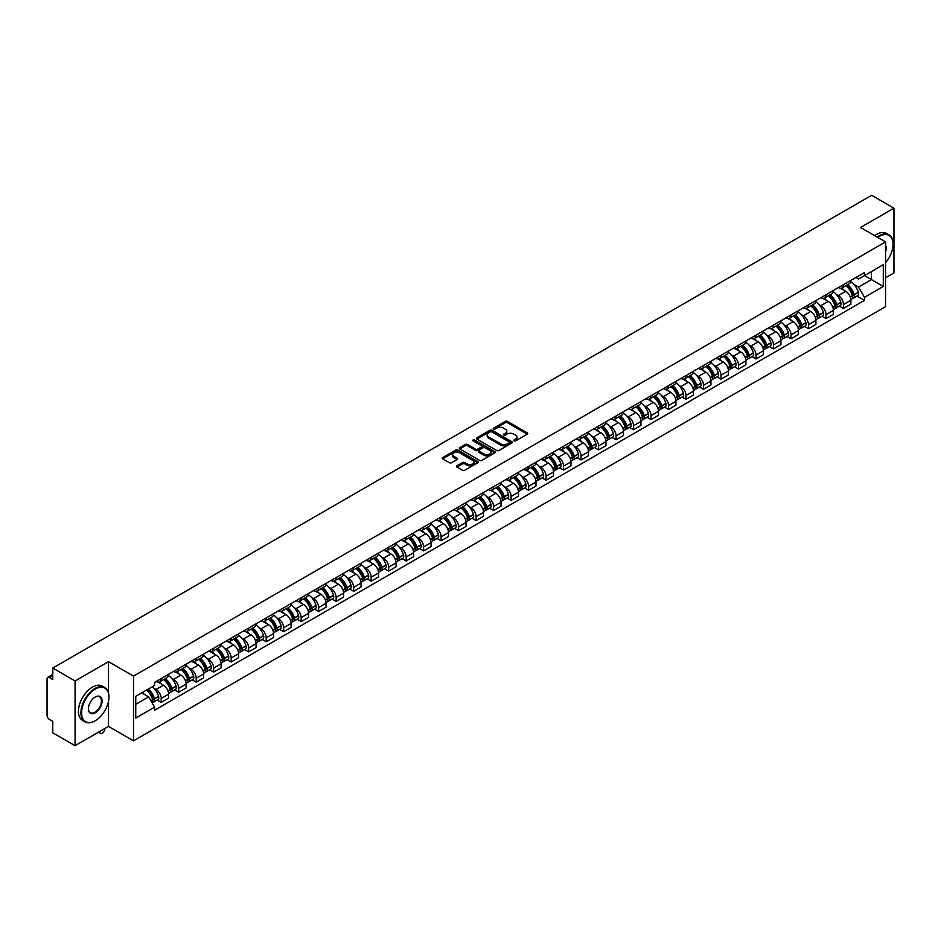<?xml version="1.0" encoding="UTF-8"?>
<svg xmlns="http://www.w3.org/2000/svg" width="941" height="941" viewBox="0 0 941 941"><rect width="100%" height="100%" fill="white"/><g stroke="black" fill="none" stroke-linecap="round" stroke-linejoin="round"><path stroke-width="1.41" d="M514.045 440.894A1.094 0.623 0 0 0 515.586 440.894L527.278 434.142A1.553 0.894 0 0 0 527.736 433.507A1.553 0.894 0 0 0 527.278 432.872L507.47 421.439A1.553 0.894 0 0 0 505.27 421.439L493.566 428.19A1.094 0.623 0 0 0 495.107 429.072L496.625 428.202A4.987 2.882 0 0 1 503.67 428.202L505.317 429.155A4.987 2.882 0 0 1 506.776 431.19A4.987 2.882 0 0 1 505.317 433.225L503.811 434.095A1.094 0.623 0 0 0 505.352 434.989L506.858 434.119A4.987 2.882 0 0 1 513.904 434.119L515.562 435.071A4.987 2.882 0 0 1 517.021 437.095A4.987 2.882 0 0 1 515.562 439.129L514.045 440.012A1.094 0.623 0 0 0 514.045 440.894L514.045 440.012M456.938 465.795A1.553 0.894 0 0 0 456.491 466.43A1.553 0.894 0 0 0 456.938 467.065L462.502 470.277A1.553 0.894 0 0 0 464.701 470.277L477.687 462.772A1.553 0.894 0 0 0 478.146 462.137A1.553 0.894 0 0 0 477.687 461.502L457.879 450.069A1.553 0.894 0 0 0 455.679 450.069L442.682 457.561A1.553 0.894 0 0 0 442.235 458.196A1.553 0.894 0 0 0 442.682 458.832L449.398 462.713A1.553 0.894 0 0 0 451.598 462.713L457.161 459.502A1.553 0.894 0 0 0 457.62 458.867A1.553 0.894 0 0 0 457.161 458.232L453.833 456.314A4.164 2.4 0 0 1 452.609 454.609A4.164 2.4 0 0 1 455.185 452.386A4.164 2.4 0 0 1 459.726 452.903L472.77 460.443A4.164 2.4 0 0 1 473.982 462.137A4.164 2.4 0 0 1 471.417 464.36A4.164 2.4 0 0 1 466.877 463.842L464.701 462.584A1.553 0.894 0 0 0 462.502 462.584L456.938 465.795L456.938 467.065M133.516 676.097L108.509 661.664L75.08 680.955L52.767 668.063L871.637 195.305L893.95 208.184L860.533 227.475L885.54 241.919L133.516 676.097L133.516 740.838L885.54 306.66L885.54 241.919M496.73 450.516A1.553 0.894 0 0 0 498.93 450.516L511.928 443.011A1.553 0.894 0 0 0 512.375 442.376A1.553 0.894 0 0 0 511.928 441.741L492.108 430.296A1.553 0.894 0 0 0 489.908 430.296L476.922 437.8A1.553 0.894 0 0 0 476.464 438.435A1.553 0.894 0 0 0 476.922 439.071L496.73 450.516M473.558 441.129A1.094 0.623 0 0 1 474.664 441.282L494.79 452.903L481.816 460.396A1.553 0.894 0 0 1 479.616 460.396L459.808 448.951L465.36 445.763L465.36 444.47L459.808 447.681A1.553 0.894 0 0 0 459.349 448.316A1.553 0.894 0 0 0 459.808 448.951L459.808 447.681M465.36 445.763A1.553 0.894 0 0 1 467.559 445.763L467.559 444.47A1.553 0.894 0 0 0 465.36 444.47M467.559 444.47L475.593 449.116A1.553 0.894 0 0 0 477.805 449.116L481.486 446.987A1.553 0.894 0 0 0 481.945 446.352A1.553 0.894 0 0 0 481.486 445.716L473.123 440.882A1.094 0.623 0 0 1 474.664 439.988L494.801 451.621A1.553 0.894 0 0 1 495.26 452.256A1.553 0.894 0 0 1 494.801 452.892L494.801 451.621M75.08 680.955L75.08 745.695L52.767 732.816L52.767 721.359L49.297 719.347A3.176 1.835 -120 0 1 47.05 715.466L47.05 678.814A3.176 1.835 -120 0 1 47.709 677.367L52.767 674.438M885.54 277.783L893.95 272.937L893.95 208.184M75.08 745.695L108.509 726.405L133.516 740.838M52.767 668.063L52.767 679.531L49.297 677.52A3.176 1.835 -120 0 0 47.709 677.367M843.489 284.653A7.293 4.211 60 0 1 841.972 287.922L849.382 283.653A7.293 4.211 -120 0 0 850.887 280.371M836.467 294.509L838.325 295.592A7.293 4.211 60 0 1 843.489 304.531L850.887 300.25A7.293 4.211 -120 0 0 845.724 291.322L840.431 288.264M850.887 300.25L850.887 304.202L843.489 308.472L839.478 306.154M841.972 287.922A7.293 4.211 60 0 1 838.384 287.593M843.489 304.531L843.489 308.472M825.986 294.745A7.293 4.211 60 0 1 824.481 298.026L831.879 293.757A7.293 4.211 -120 0 0 833.397 290.475M821.975 316.258L825.986 318.576L833.397 314.306L833.397 310.354A7.293 4.211 -120 0 0 828.233 301.414L822.94 298.356M824.481 298.026A7.293 4.211 60 0 1 820.893 297.697M818.964 304.613L820.834 305.696A7.293 4.211 60 0 1 825.986 314.623L825.986 318.576M808.495 304.849A7.293 4.211 60 0 1 806.99 308.13L814.388 303.849A7.293 4.211 -120 0 0 815.894 300.579M804.484 326.362L808.495 328.68L815.894 324.398L815.894 320.458A7.293 4.211 -120 0 0 810.742 311.518L805.437 308.46M806.99 308.13A7.293 4.211 60 0 1 803.391 307.801M801.473 314.717L803.343 315.788A7.293 4.211 60 0 1 808.495 324.727L808.495 328.68M791.005 314.953A7.293 4.211 60 0 1 789.487 318.223L796.898 313.953A7.293 4.211 -120 0 0 798.403 310.683M786.994 336.455L791.005 338.772L798.403 334.502L798.403 330.55A7.293 4.211 -120 0 0 793.251 321.622L787.946 318.564M789.487 318.223A7.293 4.211 60 0 1 785.9 317.893M783.982 324.81L785.841 325.892A7.293 4.211 60 0 1 791.005 334.831L791.005 338.772M773.514 325.045A7.293 4.211 60 0 1 771.996 328.327L779.395 324.057A7.293 4.211 -120 0 0 780.912 320.775M769.491 346.559L773.514 348.876L780.912 344.606L780.912 340.654A7.293 4.211 -120 0 0 775.749 331.714L770.456 328.656M771.996 328.327A7.293 4.211 60 0 1 768.409 327.997M766.48 334.914L768.35 335.996A7.293 4.211 60 0 1 773.514 344.924L773.514 348.876M756.011 335.149A7.293 4.211 60 0 1 754.506 338.431L761.904 334.149A7.293 4.211 -120 0 0 763.422 330.879M752 356.663L756.011 358.98L763.422 354.698L763.422 350.758A7.293 4.211 -120 0 0 758.258 341.818L752.965 338.76M754.506 338.431A7.293 4.211 60 0 1 750.918 338.101M748.989 345.018L750.859 346.088A7.293 4.211 60 0 1 756.011 355.028L756.011 358.98M738.52 345.253A7.293 4.211 60 0 1 737.015 348.523L744.413 344.253A7.293 4.211 -120 0 0 745.919 340.983M734.509 366.755L738.52 369.072L745.919 364.802L745.919 360.85A7.293 4.211 -120 0 0 740.767 351.922L735.462 348.864M737.015 348.523A7.293 4.211 60 0 1 733.415 348.194M731.498 355.11L733.357 356.192A7.293 4.211 60 0 1 738.52 365.132L738.52 369.072M721.029 355.357A7.293 4.211 60 0 1 719.512 358.627L726.923 354.357A7.293 4.211 -120 0 0 728.428 351.075M717.007 376.859L721.029 379.176L728.428 374.906L728.428 370.954A7.293 4.211 -120 0 0 723.264 362.014L717.971 358.956M719.512 358.627A7.293 4.211 60 0 1 715.925 358.298M714.007 365.214L715.866 366.296A7.293 4.211 60 0 1 721.029 375.224L721.029 379.176M703.527 365.449A7.293 4.211 60 0 1 702.021 368.731L709.42 364.449A7.293 4.211 -120 0 0 710.937 361.179M699.516 386.963L703.527 389.28L710.937 385.01L710.937 381.058A7.293 4.211 -120 0 0 705.774 372.118L700.48 369.06M702.021 368.731A7.293 4.211 60 0 1 698.434 368.401M696.505 375.318L698.375 376.388A7.293 4.211 60 0 1 703.527 385.328L703.527 389.28M686.036 375.553A7.293 4.211 60 0 1 684.53 378.823L691.929 374.553A7.293 4.211 -120 0 0 693.435 371.283M682.025 397.055L686.036 399.372L693.435 395.102L693.435 391.15A7.293 4.211 -120 0 0 688.283 382.222L682.978 379.164M684.53 378.823A7.293 4.211 60 0 1 680.931 378.494M679.014 385.422L680.884 386.492A7.293 4.211 60 0 1 686.036 395.432L686.036 399.372M668.545 385.657A7.293 4.211 60 0 1 667.028 388.927L674.438 384.657A7.293 4.211 -120 0 0 675.944 381.376M664.534 407.159L668.545 409.476L675.944 405.206L675.944 401.254A7.293 4.211 -120 0 0 670.792 392.326L665.487 389.256M667.028 388.927A7.293 4.211 60 0 1 663.44 388.598M661.523 395.514L663.381 396.596A7.293 4.211 60 0 1 668.545 405.524L668.545 409.476M651.054 395.749A7.293 4.211 60 0 1 649.537 399.031L656.936 394.75A7.293 4.211 -120 0 0 658.453 391.48M647.032 417.263L651.054 419.58L658.453 415.31L658.453 411.358A7.293 4.211 -120 0 0 653.289 402.419L647.996 399.36M649.537 399.031A7.293 4.211 60 0 1 645.949 398.702M644.02 405.618L645.891 406.688A7.293 4.211 60 0 1 651.054 415.628L651.054 419.58M633.552 405.853A7.293 4.211 60 0 1 632.046 409.123L639.445 404.853A7.293 4.211 -120 0 0 640.95 401.584M629.541 427.367L633.552 429.684L640.962 425.403L640.962 421.45A7.293 4.211 -120 0 0 635.798 412.523L630.505 409.464M632.046 409.123A7.293 4.211 60 0 1 628.459 408.794M626.53 415.722L628.4 416.792A7.293 4.211 60 0 1 633.552 425.732L633.552 429.684M616.061 415.957A7.293 4.211 60 0 1 614.555 419.227L621.954 414.957A7.293 4.211 -120 0 0 623.46 411.676M612.05 437.459L616.061 439.776L623.46 435.507L623.46 431.554A7.293 4.211 -120 0 0 618.308 422.627L613.003 419.568M614.555 419.227A7.293 4.211 60 0 1 610.956 418.898M609.039 425.814L610.897 426.896A7.293 4.211 60 0 1 616.061 435.824L616.061 439.776M598.57 426.05A7.293 4.211 60 0 1 597.053 429.331L604.451 425.05A7.293 4.211 -120 0 0 605.969 421.78M594.547 447.563L598.57 449.88L605.969 445.611L605.969 441.658A7.293 4.211 -120 0 0 600.805 432.719L595.512 429.661M597.053 429.331A7.293 4.211 60 0 1 593.465 429.002M591.536 435.918L593.406 437A7.293 4.211 60 0 1 598.57 445.928L598.57 449.88M581.067 436.154A7.293 4.211 60 0 1 579.562 439.423L586.961 435.154A7.293 4.211 -120 0 0 588.478 431.884M577.056 457.667L581.067 459.984L588.478 455.703L588.478 451.762A7.293 4.211 -120 0 0 583.314 442.823L578.021 439.765M579.562 439.423A7.293 4.211 60 0 1 575.974 439.094M574.045 446.022L575.916 447.093A7.293 4.211 60 0 1 581.067 456.032L581.067 459.984M563.577 446.257A7.293 4.211 60 0 1 562.071 449.527L569.47 445.258A7.293 4.211 -120 0 0 570.975 441.976M559.566 467.759L563.577 470.077L570.975 465.807L570.975 461.855A7.293 4.211 -120 0 0 565.823 452.927L560.518 449.869M562.071 449.527A7.293 4.211 60 0 1 558.472 449.198M556.554 456.114L558.425 457.197A7.293 4.211 60 0 1 563.577 466.124L563.577 470.077M546.086 456.35A7.293 4.211 60 0 1 544.568 459.631L551.979 455.35A7.293 4.211 -120 0 0 553.484 452.08M542.075 477.863L546.086 480.181L553.484 475.911L553.484 471.959A7.293 4.211 -120 0 0 548.332 463.019L543.028 459.961M544.568 459.631A7.293 4.211 60 0 1 540.981 459.302M539.064 466.218L540.922 467.301A7.293 4.211 60 0 1 546.086 476.228L546.086 480.181M528.595 466.454A7.293 4.211 60 0 1 527.078 469.724L534.476 465.454A7.293 4.211 -120 0 0 535.994 462.184M524.572 487.967L528.595 490.285L535.994 486.003L535.994 482.063A7.293 4.211 -120 0 0 530.83 473.123L525.537 470.065M527.078 469.724A7.293 4.211 60 0 1 523.49 469.394M521.561 476.322L523.431 477.393A7.293 4.211 60 0 1 528.595 486.332L528.595 490.285M511.092 476.558A7.293 4.211 60 0 1 509.587 479.828L516.985 475.558A7.293 4.211 -120 0 0 518.491 472.276M507.081 498.06L511.092 500.377L518.503 496.107L518.503 492.155A7.293 4.211 -120 0 0 513.339 483.227L508.046 480.169M509.587 479.828A7.293 4.211 60 0 1 505.987 479.498M504.07 486.415L505.94 487.497A7.293 4.211 60 0 1 511.092 496.436L511.092 500.377M493.602 486.65A7.293 4.211 60 0 1 492.096 489.932L499.495 485.65A7.293 4.211 -120 0 0 501 482.38M489.591 508.164L493.602 510.481L501 506.211L501 502.259A7.293 4.211 -120 0 0 495.848 493.319L490.543 490.261M492.096 489.932A7.293 4.211 60 0 1 488.497 489.602M486.579 496.519L488.438 497.601A7.293 4.211 60 0 1 493.602 506.529L493.602 510.481M476.111 496.754A7.293 4.211 60 0 1 474.593 500.024L481.992 495.754A7.293 4.211 -120 0 0 483.509 492.484M472.088 518.268L476.111 520.585L483.509 516.303L483.509 512.363A7.293 4.211 -120 0 0 478.346 503.423L473.052 500.365M474.593 500.024A7.293 4.211 60 0 1 471.006 499.695M469.077 506.623L470.947 507.693A7.293 4.211 60 0 1 476.111 516.633L476.111 520.585M458.608 506.858A7.293 4.211 60 0 1 457.103 510.128L464.501 505.858A7.293 4.211 -120 0 0 466.018 502.576M454.597 528.36L458.608 530.677L466.018 526.407L466.018 522.455A7.293 4.211 -120 0 0 460.855 513.527L455.562 510.469M457.103 510.128A7.293 4.211 60 0 1 453.515 509.799M451.586 516.715L453.456 517.797A7.293 4.211 60 0 1 458.608 526.737L458.608 530.677M441.117 516.95A7.293 4.211 60 0 1 439.612 520.232L447.01 515.95A7.293 4.211 -120 0 0 448.516 512.68M437.106 538.464L441.117 540.781L448.516 536.511L448.516 532.559A7.293 4.211 -120 0 0 443.364 523.619L438.059 520.561M439.612 520.232A7.293 4.211 60 0 1 436.012 519.903M434.095 526.819L435.965 527.901A7.293 4.211 60 0 1 441.117 536.829L441.117 540.781M423.626 527.054A7.293 4.211 60 0 1 422.109 530.324L429.519 526.054A7.293 4.211 -120 0 0 431.025 522.784M419.615 548.568L423.626 550.885L431.025 546.603L431.025 542.663A7.293 4.211 -120 0 0 425.873 533.723L420.568 530.665M422.109 530.324A7.293 4.211 60 0 1 418.522 529.995M416.604 536.923L418.463 537.993A7.293 4.211 60 0 1 423.626 546.933L423.626 550.885M406.136 537.158A7.293 4.211 60 0 1 404.618 540.428L412.017 536.158A7.293 4.211 -120 0 0 413.534 532.877M402.113 558.66L406.136 560.977L413.534 556.707L413.534 552.755A7.293 4.211 -120 0 0 408.37 543.827L403.077 540.769M404.618 540.428A7.293 4.211 60 0 1 401.031 540.099M399.102 547.015L400.972 548.097A7.293 4.211 60 0 1 406.136 557.037L406.136 560.977M388.633 547.25A7.293 4.211 60 0 1 387.127 550.532L394.526 546.262A7.293 4.211 -120 0 0 396.032 542.981M384.622 568.764L388.633 571.081L396.032 566.811L396.032 562.859A7.293 4.211 -120 0 0 390.88 553.92L385.587 550.861M387.127 550.532A7.293 4.211 60 0 1 383.528 550.203M381.611 557.119L383.481 558.201A7.293 4.211 60 0 1 388.633 567.129L388.633 571.081M371.142 557.354A7.293 4.211 60 0 1 369.637 560.624L377.035 556.354A7.293 4.211 -120 0 0 378.541 553.085M367.131 578.868L371.142 581.185L378.541 576.904L378.541 572.963A7.293 4.211 -120 0 0 373.389 564.024L368.084 560.965M369.637 560.624A7.293 4.211 60 0 1 366.037 560.307M364.12 567.223L365.978 568.293A7.293 4.211 60 0 1 371.142 577.233L371.142 581.185M353.651 567.458A7.293 4.211 60 0 1 352.134 570.728L359.533 566.458A7.293 4.211 -120 0 0 361.05 563.177M349.629 588.96L353.651 591.277L361.05 587.008L361.05 583.055A7.293 4.211 -120 0 0 355.886 574.128L350.593 571.069M352.134 570.728A7.293 4.211 60 0 1 348.546 570.399M346.617 577.315L348.488 578.397A7.293 4.211 60 0 1 353.651 587.337L353.651 591.277M336.149 577.551A7.293 4.211 60 0 1 334.643 580.832L342.042 576.562A7.293 4.211 -120 0 0 343.559 573.281M332.138 599.064L336.149 601.381L343.559 597.112L343.559 593.159A7.293 4.211 -120 0 0 338.395 584.22L333.102 581.162M334.643 580.832A7.293 4.211 60 0 1 331.056 580.503M329.127 587.419L330.997 588.501A7.293 4.211 60 0 1 336.149 597.429L336.149 601.381M318.658 587.654A7.293 4.211 60 0 1 317.152 590.936L324.551 586.655A7.293 4.211 -120 0 0 326.056 583.385M314.647 609.168L318.658 611.485L326.056 607.204L326.056 603.263A7.293 4.211 -120 0 0 320.905 594.324L315.6 591.266M317.152 590.936A7.293 4.211 60 0 1 313.553 590.607M311.636 597.523L313.506 598.594A7.293 4.211 60 0 1 318.658 607.533L318.658 611.485M301.167 597.758A7.293 4.211 60 0 1 299.65 601.028L307.06 596.759A7.293 4.211 -120 0 0 308.566 593.489M297.156 619.26L301.167 621.578L308.566 617.308L308.566 613.356A7.293 4.211 -120 0 0 303.402 604.428L298.109 601.37M299.65 601.028A7.293 4.211 60 0 1 296.062 600.699M294.145 607.615L296.003 608.698A7.293 4.211 60 0 1 301.167 617.637L301.167 621.578M283.664 607.851A7.293 4.211 60 0 1 282.159 611.132L289.557 606.863A7.293 4.211 -120 0 0 291.075 603.581M279.653 629.364L283.676 631.682L291.075 627.412L291.075 623.46A7.293 4.211 -120 0 0 285.911 614.52L280.618 611.462M282.159 611.132A7.293 4.211 60 0 1 278.571 610.803M276.642 617.719L278.512 618.802A7.293 4.211 60 0 1 283.676 627.729L283.676 631.682M266.174 617.955A7.293 4.211 60 0 1 264.668 621.236L272.067 616.955A7.293 4.211 -120 0 0 273.572 613.685M262.163 639.468L266.174 641.786L273.572 637.504L273.572 633.564A7.293 4.211 -120 0 0 268.42 624.624L263.127 621.566M264.668 621.236A7.293 4.211 60 0 1 261.069 620.907M259.151 627.823L261.022 628.894A7.293 4.211 60 0 1 266.174 637.833L266.174 641.786M248.683 628.059A7.293 4.211 60 0 1 247.165 631.329L254.576 627.059A7.293 4.211 -120 0 0 256.081 623.789M244.672 649.561L248.683 651.878L256.081 647.608L256.081 643.656A7.293 4.211 -120 0 0 250.929 634.728L245.625 631.67M247.165 631.329A7.293 4.211 60 0 1 243.578 630.999M241.661 637.916L243.519 638.998A7.293 4.211 60 0 1 248.683 647.937L248.683 651.878M231.192 638.163A7.293 4.211 60 0 1 229.675 641.433L237.073 637.163A7.293 4.211 -120 0 0 238.591 633.881M227.169 659.665L231.192 661.982L238.591 657.712L238.591 653.76A7.293 4.211 -120 0 0 233.427 644.82L228.134 641.762M229.675 641.433A7.293 4.211 60 0 1 226.087 641.103M224.158 648.02L226.028 649.102A7.293 4.211 60 0 1 231.192 658.03L231.192 661.982M213.689 648.255A7.293 4.211 60 0 1 212.184 651.537L219.582 647.255A7.293 4.211 -120 0 0 221.1 643.985M209.678 669.769L213.689 672.086L221.1 667.816L221.1 663.864A7.293 4.211 -120 0 0 215.936 654.924L210.643 651.866M212.184 651.537A7.293 4.211 60 0 1 208.596 651.207M206.667 658.124L208.537 659.194A7.293 4.211 60 0 1 213.689 668.134L213.689 672.086M196.199 658.359A7.293 4.211 60 0 1 194.693 661.629L202.092 657.359A7.293 4.211 -120 0 0 203.597 654.089M192.187 679.861L196.199 682.178L203.597 677.908L203.597 673.956A7.293 4.211 -120 0 0 198.445 665.028L193.14 661.97M194.693 661.629A7.293 4.211 60 0 1 191.094 661.3M189.176 668.228L191.047 669.298A7.293 4.211 60 0 1 196.199 678.238L196.199 682.178M178.708 668.463A7.293 4.211 60 0 1 177.19 671.733L184.601 667.463A7.293 4.211 -120 0 0 186.106 664.181M174.697 689.965L178.708 692.282L186.106 688.012L186.106 684.06A7.293 4.211 -120 0 0 180.943 675.12L175.649 672.062M177.19 671.733A7.293 4.211 60 0 1 173.603 671.404M171.685 678.32L173.544 679.402A7.293 4.211 60 0 1 178.708 688.33L178.708 692.282M161.205 678.555A7.293 4.211 60 0 1 159.699 681.837L167.098 677.555A7.293 4.211 -120 0 0 168.615 674.285M157.194 700.069L161.217 702.386L168.615 698.116L168.615 694.164A7.293 4.211 -120 0 0 163.452 685.224L158.159 682.166M159.699 681.837A7.293 4.211 60 0 1 156.112 681.507M154.183 688.424L156.053 689.494A7.293 4.211 60 0 1 161.217 698.434L161.217 702.386M855.875 277.501L858.51 279.018L883.293 264.703L871.413 271.573L871.413 279.595L858.51 287.04L853.957 284.417M135.751 704.327L148.654 696.881L154.595 707.173L135.751 718.054L135.751 696.293L154.595 685.424L154.595 682.378L864.461 272.537L864.461 275.584L883.293 286.464L864.461 297.344L858.51 287.04M883.293 264.703L883.293 286.464M154.595 707.173L154.595 710.22L864.461 300.379L864.461 297.344M108.509 661.664L108.509 692.823M108.509 701.28L108.509 726.405M148.654 696.881L141.703 692.87M856.969 296.062L864.461 300.379M514.48 441.047L515.562 440.423A4.987 2.882 0 0 0 517.021 438.4L517.021 437.095M506.776 431.19L506.776 432.484A4.987 2.882 0 0 1 505.317 434.519L504.247 435.142M527.278 432.872L527.278 434.142L507.47 422.732A1.553 0.894 0 0 0 505.27 422.732L494.001 429.225M511.928 441.741L511.928 443.011L492.108 431.59A1.553 0.894 0 0 0 489.908 431.59L476.946 439.082M509.175 442.823A1.094 0.623 0 0 0 509.175 441.929L491.778 431.884A1.094 0.623 0 0 0 490.237 431.884L488.638 432.813A4.987 2.882 0 0 0 487.179 434.848A4.987 2.882 0 0 0 488.638 436.883L500.53 443.74A4.987 2.882 0 0 0 507.575 443.74L509.175 442.823L509.175 444.117A1.094 0.623 0 0 0 509.493 443.67L509.493 442.376M487.179 434.848L487.179 436.142A4.987 2.882 0 0 0 488.638 438.177L488.638 436.883M509.175 444.117L507.575 445.034A4.987 2.882 0 0 1 500.53 445.034L488.638 438.177M467.559 445.763L475.593 450.41A1.553 0.894 0 0 0 477.805 450.41L481.486 448.281A1.553 0.894 0 0 0 481.945 447.645L481.945 446.352M483.933 453.927A4.164 2.4 0 0 0 488.473 454.444A4.164 2.4 0 0 0 491.049 452.221A4.164 2.4 0 0 0 489.826 450.527L485.227 447.869A1.553 0.894 0 0 0 483.027 447.869L479.345 449.998A1.553 0.894 0 0 0 478.887 450.633A1.553 0.894 0 0 0 479.345 451.268L483.933 453.927L483.933 455.221A4.164 2.4 0 0 0 488.473 455.738A4.164 2.4 0 0 0 491.049 453.515L491.049 452.221M478.887 450.633L478.887 451.927A1.553 0.894 0 0 0 479.345 452.562L479.345 451.268M483.933 455.221L479.345 452.562M473.982 462.137L473.982 463.431A4.164 2.4 0 0 1 471.417 465.654A4.164 2.4 0 0 1 466.877 465.136L464.701 463.878A1.553 0.894 0 0 0 462.502 463.878L456.961 467.077M452.609 454.609L452.609 455.903A4.164 2.4 0 0 0 453.833 457.608L453.833 456.314M457.161 458.232L457.161 459.502L453.833 457.608M477.687 461.502L477.687 462.772L457.879 451.362A1.553 0.894 0 0 0 455.679 451.362L442.705 458.843L442.682 457.561M846.241 285.464A9.986 5.764 60 0 1 846.288 285.488A9.986 5.764 60 0 1 852.864 294.462L852.922 294.662A1.941 1.117 60 0 1 852.617 296.192A1.941 1.117 60 0 1 852.57 296.215M845.806 285.711A12.057 6.963 60 0 1 852.428 295.662L852.487 295.862A3.999 2.317 60 0 1 851.852 299.015L850.852 299.591M852.534 298.121A3.999 2.317 -120 0 0 853.652 297.979A3.999 2.317 -120 0 0 854.275 294.827L854.216 294.627A12.057 6.963 -120 0 0 847.594 284.676M850.735 281.653A12.057 6.963 60 0 1 858.31 292.263L858.368 292.463A3.999 2.317 60 0 1 857.745 295.615L853.652 297.979M841.689 288.064A12.057 6.963 60 0 1 844.206 290.44M850.064 290.463L851.605 291.345M828.75 295.568A9.986 5.764 60 0 1 828.798 295.592A9.986 5.764 60 0 1 835.373 304.555L835.432 304.766A1.941 1.117 60 0 1 835.126 306.296A1.941 1.117 60 0 1 835.079 306.319M828.303 295.815A12.057 6.963 60 0 1 834.926 305.754L834.996 305.966A3.999 2.317 60 0 1 834.361 309.107L833.361 309.683M835.043 308.225A3.999 2.317 -120 0 0 836.149 308.072A3.999 2.317 -120 0 0 836.784 304.931L836.725 304.719A12.057 6.963 -120 0 0 830.103 294.78M833.244 291.757A12.057 6.963 60 0 1 840.819 302.367L840.878 302.567A3.999 2.317 60 0 1 840.242 305.707L836.149 308.072M824.198 298.168A12.057 6.963 60 0 1 826.716 300.544M832.573 300.555L834.114 301.449M811.248 305.66A9.986 5.764 60 0 1 811.307 305.696A9.986 5.764 60 0 1 817.87 314.659L817.929 314.87A1.941 1.117 60 0 1 817.623 316.388A1.941 1.117 60 0 1 817.588 316.411M810.813 305.919A12.057 6.963 60 0 1 817.435 315.858L817.494 316.07A3.999 2.317 60 0 1 816.859 319.211L815.871 319.787M817.553 318.329A3.999 2.317 -120 0 0 818.658 318.176A3.999 2.317 -120 0 0 819.293 315.035L819.235 314.823A12.057 6.963 -120 0 0 812.612 304.884M815.753 301.861A12.057 6.963 60 0 1 823.328 312.459L823.387 312.671A3.999 2.317 60 0 1 822.752 315.811L818.658 318.176M806.708 308.26A12.057 6.963 60 0 1 809.225 310.636M815.082 310.659L816.612 311.542M793.757 315.764A9.986 5.764 60 0 1 793.804 315.788A9.986 5.764 60 0 1 800.379 324.763L800.438 324.963A1.941 1.117 60 0 1 800.132 326.492A1.941 1.117 60 0 1 800.085 326.515M793.322 316.011A12.057 6.963 60 0 1 799.944 325.962L800.003 326.162A3.999 2.317 60 0 1 799.368 329.315L798.38 329.891M800.05 328.421A3.999 2.317 -120 0 0 801.167 328.28A3.999 2.317 -120 0 0 801.791 325.127L801.732 324.927A12.057 6.963 -120 0 0 795.11 314.976M798.25 311.953A12.057 6.963 60 0 1 805.825 322.563L805.884 322.763A3.999 2.317 60 0 1 805.261 325.915L801.167 328.28M789.205 318.364A12.057 6.963 60 0 1 791.722 320.74M797.58 320.763L799.121 321.646M776.266 325.868A9.986 5.764 60 0 1 776.313 325.892A9.986 5.764 60 0 1 782.888 334.855L782.947 335.067A1.941 1.117 60 0 1 782.641 336.596A1.941 1.117 60 0 1 782.594 336.619M775.831 326.115A12.057 6.963 60 0 1 782.453 336.066L782.512 336.266A3.999 2.317 60 0 1 781.877 339.407L780.877 339.983M782.559 338.525A3.999 2.317 -120 0 0 783.665 338.372A3.999 2.317 -120 0 0 784.3 335.231L784.241 335.02A12.057 6.963 -120 0 0 777.619 325.08M780.759 322.057A12.057 6.963 60 0 1 788.335 332.667L788.393 332.867A3.999 2.317 60 0 1 787.758 336.008L783.665 338.372M771.714 328.468A12.057 6.963 60 0 1 774.231 330.844M780.089 330.856L781.63 331.75M758.764 335.961A9.986 5.764 60 0 1 758.822 335.996A9.986 5.764 60 0 1 765.398 344.959L765.456 345.171A1.941 1.117 60 0 1 765.139 346.688A1.941 1.117 60 0 1 765.104 346.711M758.328 336.219A12.057 6.963 60 0 1 764.951 346.159L765.009 346.37A3.999 2.317 60 0 1 764.386 349.511L763.386 350.087M765.068 348.629A3.999 2.317 -120 0 0 766.174 348.476A3.999 2.317 -120 0 0 766.809 345.335L766.75 345.124A12.057 6.963 -120 0 0 760.128 335.184M763.269 332.161A12.057 6.963 60 0 1 770.844 342.759L770.902 342.971A3.999 2.317 60 0 1 770.267 346.112L766.174 348.476M754.223 338.56A12.057 6.963 60 0 1 756.74 340.936M762.598 340.96L764.139 341.842M885.54 262.751A19.349 11.174 120 0 0 893.056 244.319A19.349 11.174 120 0 0 879.376 236.414A19.349 11.174 120 0 0 877.777 237.438M877.141 237.073A19.82 11.445 -60 0 1 879.035 235.826A19.82 11.445 -60 0 1 888.951 234.85A19.82 11.445 -60 0 1 893.056 243.931A19.82 11.445 -60 0 1 893.056 244.119M885.54 245.236A9.669 5.587 -60 0 1 885.54 252.07M874.683 235.65A19.82 11.445 -60 0 1 876.565 234.403A19.82 11.445 -60 0 1 886.481 233.427L888.951 234.85M94.935 720.9L95.276 720.712A19.349 11.174 120 0 0 108.956 697.01A19.349 11.174 120 0 0 95.276 689.106A19.349 11.174 120 0 0 81.585 712.808A19.349 11.174 120 0 0 95.276 720.712L94.935 720.9A19.82 11.445 -60 0 1 85.019 721.888A19.82 11.445 -60 0 1 81.985 705.997A19.82 11.445 -60 0 1 94.935 688.53A19.82 11.445 -60 0 1 104.851 687.542A19.82 11.445 -60 0 1 108.956 696.622A19.82 11.445 -60 0 1 108.956 696.822M95.276 697.01L95.276 697.01A9.669 5.587 -60 0 1 102.11 700.963A9.669 5.587 -60 0 1 95.276 712.808A9.669 5.587 -60 0 1 88.43 708.855A9.669 5.587 -60 0 1 95.276 697.01L95.276 697.01M88.43 708.655A9.198 5.305 120 0 0 90.336 712.678A9.198 5.305 120 0 0 94.935 712.219A9.198 5.305 120 0 0 100.946 704.115A9.198 5.305 120 0 0 99.534 696.752A9.198 5.305 120 0 0 95.1 697.116M85.019 721.888L82.561 720.453A19.82 11.445 -60 0 1 79.514 704.574A19.82 11.445 -60 0 1 92.465 687.106A19.82 11.445 -60 0 1 102.381 686.118L104.851 687.542M741.273 346.065A9.986 5.764 60 0 1 741.32 346.088A9.986 5.764 60 0 1 747.895 355.063L747.954 355.263A1.941 1.117 60 0 1 747.648 356.792A1.941 1.117 60 0 1 747.601 356.815M740.838 346.312A12.057 6.963 60 0 1 747.46 356.263L747.519 356.463A3.999 2.317 60 0 1 746.883 359.615L745.895 360.191M747.577 358.733A3.999 2.317 -120 0 0 748.683 358.58A3.999 2.317 -120 0 0 749.318 355.427L749.259 355.228A12.057 6.963 -120 0 0 742.625 345.276M745.766 342.253A12.057 6.963 60 0 1 753.353 352.863L753.412 353.075A3.999 2.317 60 0 1 752.776 356.216L748.683 358.58M736.721 348.664A12.057 6.963 60 0 1 739.238 351.04M745.107 351.064L746.636 351.946M723.782 356.168A9.986 5.764 60 0 1 723.829 356.192A9.986 5.764 60 0 1 730.404 365.155L730.463 365.367A1.941 1.117 60 0 1 730.157 366.896A1.941 1.117 60 0 1 730.11 366.919M723.347 356.416A12.057 6.963 60 0 1 729.969 366.367L730.028 366.567A3.999 2.317 60 0 1 729.393 369.707L728.393 370.284M730.075 368.825A3.999 2.317 -120 0 0 731.192 368.672A3.999 2.317 -120 0 0 731.816 365.531L731.757 365.32A12.057 6.963 -120 0 0 725.135 355.38M728.275 352.357A12.057 6.963 60 0 1 735.85 362.967L735.909 363.167A3.999 2.317 60 0 1 735.286 366.308L731.192 368.672M719.23 358.768A12.057 6.963 60 0 1 721.747 361.144M727.605 361.156L729.146 362.05M706.291 366.261A9.986 5.764 60 0 1 706.338 366.296A9.986 5.764 60 0 1 712.913 375.259L712.972 375.471A1.941 1.117 60 0 1 712.666 376.988A1.941 1.117 60 0 1 712.619 377.012M705.844 366.52A12.057 6.963 60 0 1 712.466 376.459L712.525 376.671A3.999 2.317 60 0 1 711.902 379.811L710.902 380.387M712.584 378.929A3.999 2.317 -120 0 0 713.69 378.776A3.999 2.317 -120 0 0 714.325 375.635L714.266 375.424A12.057 6.963 -120 0 0 707.644 365.484M710.784 362.461A12.057 6.963 60 0 1 718.359 373.059L718.418 373.271A3.999 2.317 60 0 1 717.783 376.412L713.69 378.776M701.739 368.872A12.057 6.963 60 0 1 704.256 371.248M710.114 371.26L711.655 372.142M688.788 376.365A9.986 5.764 60 0 1 688.836 376.388A9.986 5.764 60 0 1 695.411 385.363L695.47 385.563A1.941 1.117 60 0 1 695.164 387.092A1.941 1.117 60 0 1 695.128 387.116M688.353 376.612A12.057 6.963 60 0 1 694.976 386.563L695.034 386.775A3.999 2.317 60 0 1 694.399 389.915L693.411 390.491M695.093 389.033A3.999 2.317 -120 0 0 696.199 388.88A3.999 2.317 -120 0 0 696.834 385.728L696.775 385.528A12.057 6.963 -120 0 0 690.153 375.577M693.294 372.554A12.057 6.963 60 0 1 700.869 383.163L700.927 383.375A3.999 2.317 60 0 1 700.292 386.516L696.199 388.88M684.248 378.964A12.057 6.963 60 0 1 686.765 381.34M692.623 381.364L694.152 382.246M671.298 386.469A9.986 5.764 60 0 1 671.345 386.492A9.986 5.764 60 0 1 677.92 395.455L677.979 395.667A1.941 1.117 60 0 1 677.673 397.196A1.941 1.117 60 0 1 677.626 397.22M670.862 386.716A12.057 6.963 60 0 1 677.485 396.667L677.544 396.867A3.999 2.317 60 0 1 676.908 400.019L675.909 400.584M677.591 399.125A3.999 2.317 -120 0 0 678.708 398.972A3.999 2.317 -120 0 0 679.331 395.832L679.273 395.632A12.057 6.963 -120 0 0 672.65 385.681M675.791 382.658A12.057 6.963 60 0 1 683.366 393.267L683.425 393.467A3.999 2.317 60 0 1 682.801 396.62L678.708 398.972M666.746 389.068A12.057 6.963 60 0 1 669.263 391.444M675.12 391.456L676.661 392.35M653.807 396.561A9.986 5.764 60 0 1 653.854 396.596A9.986 5.764 60 0 1 660.429 405.559L660.488 405.771A1.941 1.117 60 0 1 660.182 407.288A1.941 1.117 60 0 1 660.135 407.312M653.36 396.82A12.057 6.963 60 0 1 659.994 406.759L660.053 406.971A3.999 2.317 60 0 1 659.418 410.111L658.418 410.688M660.1 409.229A3.999 2.317 -120 0 0 661.205 409.076A3.999 2.317 -120 0 0 661.841 405.936L661.782 405.724A12.057 6.963 -120 0 0 655.159 395.785M658.3 392.762A12.057 6.963 60 0 1 665.875 403.36L665.934 403.571A3.999 2.317 60 0 1 665.299 406.712L661.205 409.076M649.255 399.172A12.057 6.963 60 0 1 651.772 401.548M657.63 401.56L659.17 402.442M636.304 406.665A9.986 5.764 60 0 1 636.363 406.688A9.986 5.764 60 0 1 642.938 415.663L642.997 415.863A1.941 1.117 60 0 1 642.679 417.392A1.941 1.117 60 0 1 642.644 417.416M635.869 406.912A12.057 6.963 60 0 1 642.491 416.863L642.55 417.075A3.999 2.317 60 0 1 641.927 420.215L640.927 420.792M642.609 419.333A3.999 2.317 -120 0 0 643.715 419.18A3.999 2.317 -120 0 0 644.35 416.028L644.291 415.828A12.057 6.963 -120 0 0 637.669 405.877M640.809 402.866A12.057 6.963 60 0 1 648.384 413.464L648.443 413.675A3.999 2.317 60 0 1 647.808 416.816L643.715 419.18M631.764 409.264A12.057 6.963 60 0 1 634.281 411.64M640.139 411.664L641.68 412.546M618.813 416.769A9.986 5.764 60 0 1 618.86 416.792A9.986 5.764 60 0 1 625.436 425.755L625.494 425.967A1.941 1.117 60 0 1 625.189 427.496A1.941 1.117 60 0 1 625.142 427.52M618.378 417.016A12.057 6.963 60 0 1 625 426.967L625.059 427.167A3.999 2.317 60 0 1 624.424 430.319L623.436 430.884M625.106 429.425A3.999 2.317 -120 0 0 626.224 429.272A3.999 2.317 -120 0 0 626.859 426.132L626.8 425.932A12.057 6.963 -120 0 0 620.166 415.981M623.307 412.958A12.057 6.963 60 0 1 630.893 423.568L630.952 423.768A3.999 2.317 60 0 1 630.317 426.92L626.224 429.272M614.261 419.368A12.057 6.963 60 0 1 616.778 421.744M622.648 421.756L624.177 422.65M601.323 426.861A9.986 5.764 60 0 1 601.37 426.896A9.986 5.764 60 0 1 607.945 435.859L608.004 436.071A1.941 1.117 60 0 1 607.698 437.589A1.941 1.117 60 0 1 607.651 437.612M600.887 427.12A12.057 6.963 60 0 1 607.51 437.059L607.568 437.271A3.999 2.317 60 0 1 606.933 440.412L605.933 440.988M607.615 439.529A3.999 2.317 -120 0 0 608.733 439.376A3.999 2.317 -120 0 0 609.356 436.236L609.298 436.024A12.057 6.963 -120 0 0 602.675 426.085M605.816 423.062A12.057 6.963 60 0 1 613.391 433.66L613.45 433.872A3.999 2.317 60 0 1 612.826 437.012L608.733 439.376M596.77 429.472A12.057 6.963 60 0 1 599.288 431.848M605.145 431.86L606.686 432.742M583.82 436.965A9.986 5.764 60 0 1 583.879 437A9.986 5.764 60 0 1 590.454 445.963L590.513 446.163A1.941 1.117 60 0 1 590.207 447.693A1.941 1.117 60 0 1 590.16 447.716M583.385 437.224A12.057 6.963 60 0 1 590.007 447.163L590.066 447.375A3.999 2.317 60 0 1 589.442 450.516L588.443 451.092M590.125 449.633A3.999 2.317 -120 0 0 591.23 449.48A3.999 2.317 -120 0 0 591.865 446.34L591.807 446.128A12.057 6.963 -120 0 0 585.184 436.177M588.325 433.166A12.057 6.963 60 0 1 595.9 443.764L595.959 443.976A3.999 2.317 60 0 1 595.324 447.116L591.23 449.48M579.28 439.565A12.057 6.963 60 0 1 581.797 441.941M587.654 441.964L589.195 442.846M566.329 447.069A9.986 5.764 60 0 1 566.376 447.093A9.986 5.764 60 0 1 572.951 456.056L573.01 456.267A1.941 1.117 60 0 1 572.704 457.796A1.941 1.117 60 0 1 572.669 457.82M565.894 447.316A12.057 6.963 60 0 1 572.516 457.267L572.575 457.467A3.999 2.317 60 0 1 571.94 460.62L570.952 461.184M572.634 459.726A3.999 2.317 -120 0 0 573.739 459.584A3.999 2.317 -120 0 0 574.375 456.432L574.316 456.232A12.057 6.963 -120 0 0 567.694 446.281M570.822 443.258A12.057 6.963 60 0 1 578.409 453.868L578.468 454.068A3.999 2.317 60 0 1 577.833 457.22L573.739 459.584M561.789 449.669A12.057 6.963 60 0 1 564.306 452.045M570.164 452.056L571.693 452.95M548.838 457.161A9.986 5.764 60 0 1 548.885 457.197A9.986 5.764 60 0 1 555.461 466.16L555.519 466.371A1.941 1.117 60 0 1 555.214 467.889A1.941 1.117 60 0 1 555.166 467.912M548.403 457.42A12.057 6.963 60 0 1 555.025 467.359L555.084 467.571A3.999 2.317 60 0 1 554.449 470.712L553.449 471.288M555.131 469.83A3.999 2.317 -120 0 0 556.249 469.677A3.999 2.317 -120 0 0 556.872 466.536L556.813 466.324A12.057 6.963 -120 0 0 550.191 456.385M553.332 453.362A12.057 6.963 60 0 1 560.907 463.96L560.965 464.172A3.999 2.317 60 0 1 560.342 467.312L556.249 469.677M544.286 459.773A12.057 6.963 60 0 1 546.803 462.149M552.661 462.16L554.202 463.043M531.347 467.265A9.986 5.764 60 0 1 531.394 467.301A9.986 5.764 60 0 1 537.97 476.264L538.029 476.464A1.941 1.117 60 0 1 537.723 477.993A1.941 1.117 60 0 1 537.676 478.016M530.9 467.524A12.057 6.963 60 0 1 537.534 477.463L537.593 477.675A3.999 2.317 60 0 1 536.958 480.816L535.958 481.392M537.64 479.934A3.999 2.317 -120 0 0 538.746 479.781A3.999 2.317 -120 0 0 539.381 476.64L539.322 476.428A12.057 6.963 -120 0 0 532.7 466.477M535.841 463.466A12.057 6.963 60 0 1 543.416 474.064L543.475 474.276A3.999 2.317 60 0 1 542.839 477.416L538.746 479.781M526.795 469.865A12.057 6.963 60 0 1 529.312 472.241M535.17 472.264L536.711 473.147M513.845 477.369A9.986 5.764 60 0 1 513.904 477.393A9.986 5.764 60 0 1 520.479 486.356L520.538 486.568A1.941 1.117 60 0 1 520.22 488.097A1.941 1.117 60 0 1 520.185 488.12M513.41 477.616A12.057 6.963 60 0 1 520.032 487.567L520.091 487.767A3.999 2.317 60 0 1 519.467 490.92L518.467 491.484M520.15 490.026A3.999 2.317 -120 0 0 521.255 489.885A3.999 2.317 -120 0 0 521.89 486.732L521.832 486.532A12.057 6.963 -120 0 0 515.209 476.581M518.35 473.558A12.057 6.963 60 0 1 525.925 484.168L525.984 484.368A3.999 2.317 60 0 1 525.349 487.52L521.255 489.885M509.304 479.969A12.057 6.963 60 0 1 511.822 482.345M517.679 482.357L519.22 483.251M496.354 487.462A9.986 5.764 60 0 1 496.401 487.497A9.986 5.764 60 0 1 502.976 496.46L503.035 496.672A1.941 1.117 60 0 1 502.729 498.189A1.941 1.117 60 0 1 502.682 498.212M495.919 487.72A12.057 6.963 60 0 1 502.541 497.66L502.6 497.871A3.999 2.317 60 0 1 501.965 501.012L500.977 501.588M502.647 500.13A3.999 2.317 -120 0 0 503.764 499.977A3.999 2.317 -120 0 0 504.4 496.836L504.341 496.625A12.057 6.963 -120 0 0 497.707 486.685M500.847 483.662A12.057 6.963 60 0 1 508.434 494.26L508.493 494.472A3.999 2.317 60 0 1 507.858 497.613L503.764 499.977M491.802 490.073A12.057 6.963 60 0 1 494.319 492.449M500.189 492.461L501.718 493.355M478.863 497.566A9.986 5.764 60 0 1 478.91 497.601A9.986 5.764 60 0 1 485.485 506.564L485.544 506.764A1.941 1.117 60 0 1 485.238 508.293A1.941 1.117 60 0 1 485.191 508.316M478.428 497.824A12.057 6.963 60 0 1 485.05 507.764L485.109 507.975A3.999 2.317 60 0 1 484.474 511.116L483.474 511.692M485.156 510.234A3.999 2.317 -120 0 0 486.274 510.081A3.999 2.317 -120 0 0 486.897 506.94L486.838 506.728A12.057 6.963 -120 0 0 480.216 496.789M483.356 493.766A12.057 6.963 60 0 1 490.931 504.364L490.99 504.576A3.999 2.317 60 0 1 490.355 507.717L486.274 510.081M474.311 500.165A12.057 6.963 60 0 1 476.828 502.541M482.686 502.565L484.227 503.447M461.361 507.67A9.986 5.764 60 0 1 461.419 507.693A9.986 5.764 60 0 1 467.995 516.656L468.053 516.868A1.941 1.117 60 0 1 467.748 518.397A1.941 1.117 60 0 1 467.701 518.42M460.925 507.917A12.057 6.963 60 0 1 467.548 517.868L467.606 518.068A3.999 2.317 60 0 1 466.983 521.22L465.983 521.796M467.665 520.326A3.999 2.317 -120 0 0 468.771 520.185A3.999 2.317 -120 0 0 469.406 517.032L469.347 516.832A12.057 6.963 -120 0 0 462.725 506.881M465.866 503.858A12.057 6.963 60 0 1 473.441 514.468L473.499 514.668A3.999 2.317 60 0 1 472.864 517.821L468.771 520.185M456.82 510.269A12.057 6.963 60 0 1 459.337 512.645M465.195 512.657L466.736 513.551M443.87 517.762A9.986 5.764 60 0 1 443.917 517.797A9.986 5.764 60 0 1 450.492 526.76L450.551 526.972A1.941 1.117 60 0 1 450.245 528.489A1.941 1.117 60 0 1 450.21 528.513M443.434 518.02A12.057 6.963 60 0 1 450.057 527.96L450.116 528.172A3.999 2.317 60 0 1 449.48 531.312L448.492 531.888M450.174 530.43A3.999 2.317 -120 0 0 451.28 530.277A3.999 2.317 -120 0 0 451.915 527.136L451.856 526.925A12.057 6.963 -120 0 0 445.234 516.985M448.363 513.962A12.057 6.963 60 0 1 455.95 524.56L456.009 524.772A3.999 2.317 60 0 1 455.373 527.913L451.28 530.277M439.329 520.373A12.057 6.963 60 0 1 441.847 522.749M447.704 522.761L449.233 523.655M426.379 527.866A9.986 5.764 60 0 1 426.426 527.901A9.986 5.764 60 0 1 433.001 536.864L433.06 537.064A1.941 1.117 60 0 1 432.754 538.593A1.941 1.117 60 0 1 432.707 538.617M425.944 528.124A12.057 6.963 60 0 1 432.566 538.064L432.625 538.276A3.999 2.317 60 0 1 431.99 541.416L430.99 541.992M432.672 540.534A3.999 2.317 -120 0 0 433.789 540.381A3.999 2.317 -120 0 0 434.413 537.24L434.354 537.029A12.057 6.963 -120 0 0 427.732 527.089M430.872 524.066A12.057 6.963 60 0 1 438.447 534.664L438.506 534.876A3.999 2.317 60 0 1 437.883 538.017L433.789 540.381M421.827 530.465A12.057 6.963 60 0 1 424.344 532.841M430.202 532.865L431.743 533.747M408.888 537.97A9.986 5.764 60 0 1 408.935 537.993A9.986 5.764 60 0 1 415.51 546.968L415.569 547.168A1.941 1.117 60 0 1 415.263 548.697A1.941 1.117 60 0 1 415.216 548.721M408.441 538.217A12.057 6.963 60 0 1 415.075 548.168L415.134 548.368A3.999 2.317 60 0 1 414.499 551.52L413.499 552.096M415.181 550.626A3.999 2.317 -120 0 0 416.287 550.485A3.999 2.317 -120 0 0 416.922 547.333L416.863 547.133A12.057 6.963 -120 0 0 410.241 537.182M413.381 534.159A12.057 6.963 60 0 1 420.956 544.768L421.015 544.968A3.999 2.317 60 0 1 420.38 548.121L416.287 550.485M404.336 540.569A12.057 6.963 60 0 1 406.853 542.945M412.711 542.957L414.252 543.851M391.385 548.074A9.986 5.764 60 0 1 391.444 548.097A9.986 5.764 60 0 1 398.019 557.06L398.078 557.272A1.941 1.117 60 0 1 397.761 558.789A1.941 1.117 60 0 1 397.725 558.813M390.95 548.321A12.057 6.963 60 0 1 397.572 558.26L397.631 558.472A3.999 2.317 60 0 1 397.008 561.612L396.008 562.189M397.69 560.73A3.999 2.317 -120 0 0 398.796 560.577A3.999 2.317 -120 0 0 399.431 557.437L399.372 557.225A12.057 6.963 -120 0 0 392.75 547.286M395.89 544.263A12.057 6.963 60 0 1 403.466 554.861L403.524 555.072A3.999 2.317 60 0 1 402.889 558.213L398.796 560.577M386.845 550.673A12.057 6.963 60 0 1 389.362 553.049M395.22 553.061L396.761 553.955M373.895 558.166A9.986 5.764 60 0 1 373.942 558.201A9.986 5.764 60 0 1 380.517 567.164L380.576 567.364A1.941 1.117 60 0 1 380.27 568.893A1.941 1.117 60 0 1 380.223 568.917M373.459 558.425A12.057 6.963 60 0 1 380.082 568.364L380.14 568.576A3.999 2.317 60 0 1 379.505 571.716L378.517 572.293M380.188 570.834A3.999 2.317 -120 0 0 381.305 570.681A3.999 2.317 -120 0 0 381.94 567.541L381.881 567.329A12.057 6.963 -120 0 0 375.247 557.39M378.388 554.367A12.057 6.963 60 0 1 385.975 564.965L386.033 565.176A3.999 2.317 60 0 1 385.398 568.317L381.305 570.681M369.343 560.765A12.057 6.963 60 0 1 371.86 563.141M377.729 563.165L379.258 564.047M356.404 568.27A9.986 5.764 60 0 1 356.451 568.293A9.986 5.764 60 0 1 363.026 577.268L363.085 577.468A1.941 1.117 60 0 1 362.779 578.997A1.941 1.117 60 0 1 362.732 579.021M355.969 568.517A12.057 6.963 60 0 1 362.591 578.468L362.65 578.668A3.999 2.317 60 0 1 362.014 581.82L361.015 582.397M362.697 580.926A3.999 2.317 -120 0 0 363.802 580.785A3.999 2.317 -120 0 0 364.438 577.633L364.379 577.433A12.057 6.963 -120 0 0 357.756 567.482M360.897 564.459A12.057 6.963 60 0 1 368.472 575.069L368.531 575.269A3.999 2.317 60 0 1 367.896 578.421L363.802 580.785M351.852 570.869A12.057 6.963 60 0 1 354.369 573.245M360.227 573.257L361.767 574.151M338.901 578.374A9.986 5.764 60 0 1 338.96 578.397A9.986 5.764 60 0 1 345.535 587.36L345.594 587.572A1.941 1.117 60 0 1 345.288 589.101A1.941 1.117 60 0 1 345.241 589.113M338.466 578.621A12.057 6.963 60 0 1 345.088 588.56L345.147 588.772A3.999 2.317 60 0 1 344.524 591.913L343.524 592.489M345.206 591.03A3.999 2.317 -120 0 0 346.312 590.877A3.999 2.317 -120 0 0 346.947 587.737L346.888 587.525A12.057 6.963 -120 0 0 340.266 577.586M343.406 574.563A12.057 6.963 60 0 1 350.981 585.161L351.04 585.373A3.999 2.317 60 0 1 350.405 588.513L346.312 590.877M334.361 580.973A12.057 6.963 60 0 1 336.878 583.349M342.736 583.361L344.277 584.255M321.41 588.466A9.986 5.764 60 0 1 321.457 588.501A9.986 5.764 60 0 1 328.033 597.464L328.091 597.676A1.941 1.117 60 0 1 327.786 599.194A1.941 1.117 60 0 1 327.75 599.217M320.975 588.725A12.057 6.963 60 0 1 327.597 598.664L327.656 598.876A3.999 2.317 60 0 1 327.021 602.017L326.033 602.593M327.715 601.134A3.999 2.317 -120 0 0 328.821 600.981A3.999 2.317 -120 0 0 329.456 597.841L329.397 597.629A12.057 6.963 -120 0 0 322.775 587.69M325.904 584.667A12.057 6.963 60 0 1 333.49 595.265L333.549 595.477A3.999 2.317 60 0 1 332.914 598.617L328.821 600.981M316.87 591.066A12.057 6.963 60 0 1 319.387 593.442M325.245 593.465L326.774 594.347M303.919 598.57A9.986 5.764 60 0 1 303.967 598.594A9.986 5.764 60 0 1 310.542 607.568L310.601 607.768A1.941 1.117 60 0 1 310.295 609.298A1.941 1.117 60 0 1 310.248 609.321M303.484 598.817A12.057 6.963 60 0 1 310.107 608.768L310.165 608.968A3.999 2.317 60 0 1 309.53 612.12L308.53 612.697M310.212 611.227A3.999 2.317 -120 0 0 311.33 611.085A3.999 2.317 -120 0 0 311.953 607.933L311.894 607.733A12.057 6.963 -120 0 0 305.272 597.782M308.413 594.759A12.057 6.963 60 0 1 315.988 605.369L316.047 605.569A3.999 2.317 60 0 1 315.423 608.721L311.33 611.085M299.367 601.17A12.057 6.963 60 0 1 301.885 603.546M307.742 603.569L309.283 604.451M286.429 608.674A9.986 5.764 60 0 1 286.476 608.698A9.986 5.764 60 0 1 293.051 617.661L293.11 617.872A1.941 1.117 60 0 1 292.804 619.401A1.941 1.117 60 0 1 292.757 619.425M285.982 608.921A12.057 6.963 60 0 1 292.616 618.872L292.675 619.072A3.999 2.317 60 0 1 292.039 622.213L291.04 622.789M292.722 621.331A3.999 2.317 -120 0 0 293.827 621.178A3.999 2.317 -120 0 0 294.462 618.037L294.404 617.825A12.057 6.963 -120 0 0 287.781 607.886M290.922 604.863A12.057 6.963 60 0 1 298.497 615.473L298.556 615.673A3.999 2.317 60 0 1 297.921 618.813L293.827 621.178M281.877 611.274A12.057 6.963 60 0 1 284.394 613.65M290.251 613.661L291.792 614.555M268.926 618.766A9.986 5.764 60 0 1 268.985 618.802A9.986 5.764 60 0 1 275.548 627.765L275.619 627.976A1.941 1.117 60 0 1 275.301 629.494A1.941 1.117 60 0 1 275.266 629.517M268.491 619.025A12.057 6.963 60 0 1 275.113 628.964L275.172 629.176A3.999 2.317 60 0 1 274.549 632.317L273.549 632.893M275.231 631.435A3.999 2.317 -120 0 0 276.336 631.282A3.999 2.317 -120 0 0 276.972 628.141L276.913 627.929A12.057 6.963 -120 0 0 270.29 617.99M273.431 614.967A12.057 6.963 60 0 1 281.006 625.565L281.065 625.777A3.999 2.317 60 0 1 280.43 628.917L276.336 631.282M264.386 621.366A12.057 6.963 60 0 1 266.903 623.742M272.761 623.765L274.29 624.648M251.435 628.87A9.986 5.764 60 0 1 251.482 628.894A9.986 5.764 60 0 1 258.057 637.869L258.116 638.069A1.941 1.117 60 0 1 257.81 639.598A1.941 1.117 60 0 1 257.763 639.621M251 629.117A12.057 6.963 60 0 1 257.622 639.068L257.681 639.268A3.999 2.317 60 0 1 257.046 642.421L256.058 642.997M257.728 641.527A3.999 2.317 -120 0 0 258.846 641.386A3.999 2.317 -120 0 0 259.481 638.233L259.422 638.033A12.057 6.963 -120 0 0 252.788 628.082M255.928 625.059A12.057 6.963 60 0 1 263.515 635.669L263.574 635.869A3.999 2.317 60 0 1 262.939 639.021L258.846 641.386M246.883 631.47A12.057 6.963 60 0 1 249.4 633.846M255.27 633.869L256.799 634.752M233.944 638.974A9.986 5.764 60 0 1 233.991 638.998A9.986 5.764 60 0 1 240.567 647.961L240.625 648.173A1.941 1.117 60 0 1 240.32 649.702A1.941 1.117 60 0 1 240.273 649.725M233.509 639.221A12.057 6.963 60 0 1 240.131 649.172L240.19 649.372A3.999 2.317 60 0 1 239.555 652.513L238.555 653.089M240.237 651.631A3.999 2.317 -120 0 0 241.343 651.478A3.999 2.317 -120 0 0 241.978 648.337L241.919 648.126A12.057 6.963 -120 0 0 235.297 638.186M238.438 635.163A12.057 6.963 60 0 1 246.013 645.773L246.071 645.973A3.999 2.317 60 0 1 245.436 649.114L241.343 651.478M229.392 641.574A12.057 6.963 60 0 1 231.909 643.95M237.767 643.962L239.308 644.856M216.442 649.067A9.986 5.764 60 0 1 216.501 649.102A9.986 5.764 60 0 1 223.076 658.065L223.135 658.277A1.941 1.117 60 0 1 222.829 659.794A1.941 1.117 60 0 1 222.782 659.817M216.007 649.325A12.057 6.963 60 0 1 222.629 659.265L222.688 659.476A3.999 2.317 60 0 1 222.064 662.617L221.064 663.193M222.746 661.735A3.999 2.317 -120 0 0 223.852 661.582A3.999 2.317 -120 0 0 224.487 658.441L224.429 658.23A12.057 6.963 -120 0 0 217.806 648.29M220.947 645.267A12.057 6.963 60 0 1 228.522 655.865L228.581 656.077A3.999 2.317 60 0 1 227.945 659.218L223.852 661.582M211.901 651.678A12.057 6.963 60 0 1 214.419 654.054M220.276 654.066L221.817 654.948M198.951 659.17A9.986 5.764 60 0 1 198.998 659.194A9.986 5.764 60 0 1 205.573 668.169L205.632 668.369A1.941 1.117 60 0 1 205.326 669.898A1.941 1.117 60 0 1 205.291 669.921M198.516 659.418A12.057 6.963 60 0 1 205.138 669.369L205.197 669.58A3.999 2.317 60 0 1 204.562 672.721L203.574 673.297M205.256 671.839A3.999 2.317 -120 0 0 206.361 671.686A3.999 2.317 -120 0 0 206.996 668.533L206.938 668.333A12.057 6.963 -120 0 0 200.315 658.382M203.444 655.359A12.057 6.963 60 0 1 211.031 665.969L211.09 666.181A3.999 2.317 60 0 1 210.455 669.322L206.361 671.686M194.399 661.77A12.057 6.963 60 0 1 196.916 664.146M202.786 664.17L204.315 665.052M181.46 669.274A9.986 5.764 60 0 1 181.507 669.298A9.986 5.764 60 0 1 188.082 678.261L188.141 678.473A1.941 1.117 60 0 1 187.835 680.002A1.941 1.117 60 0 1 187.788 680.025M181.025 669.522A12.057 6.963 60 0 1 187.647 679.473L187.706 679.673A3.999 2.317 60 0 1 187.071 682.813L186.071 683.389M187.753 681.931A3.999 2.317 -120 0 0 188.87 681.778A3.999 2.317 -120 0 0 189.494 678.637L189.435 678.437A12.057 6.963 -120 0 0 182.813 668.486M185.953 665.463A12.057 6.963 60 0 1 193.528 676.073L193.587 676.273A3.999 2.317 60 0 1 192.964 679.426L188.87 681.778M176.908 671.874A12.057 6.963 60 0 1 179.425 674.25M185.283 674.262L186.824 675.156M163.969 679.367A9.986 5.764 60 0 1 164.016 679.402A9.986 5.764 60 0 1 170.592 688.365L170.65 688.577A1.941 1.117 60 0 1 170.345 690.094A1.941 1.117 60 0 1 170.297 690.118M163.522 679.625A12.057 6.963 60 0 1 170.156 689.565L170.215 689.777A3.999 2.317 60 0 1 169.58 692.917L168.58 693.493M170.262 692.035A3.999 2.317 -120 0 0 171.368 691.882A3.999 2.317 -120 0 0 172.003 688.741L171.944 688.53A12.057 6.963 -120 0 0 165.322 678.59M168.463 675.567A12.057 6.963 60 0 1 176.038 686.165L176.096 686.377A3.999 2.317 60 0 1 175.461 689.518L171.368 691.882M159.417 681.978A12.057 6.963 60 0 1 161.934 684.354M167.792 684.366L169.333 685.248M147.008 689.8A9.986 5.764 60 0 1 153.089 698.469L153.148 698.669A1.941 1.117 60 0 1 152.842 700.198A1.941 1.117 60 0 1 152.807 700.222M99.758 731.451L99.758 731.78A3.564 2.058 120 0 0 100.499 733.415A3.564 2.058 120 0 0 103.251 732.451A3.564 2.058 120 0 0 104.804 728.863L104.804 728.546M100.499 733.415L99.04 732.568A3.564 2.058 -60 0 1 98.593 732.133M146.502 690.094A12.057 6.963 60 0 1 152.654 699.669L152.713 699.881A3.999 2.317 60 0 1 152.16 702.962M152.771 702.139A3.999 2.317 -120 0 0 153.877 701.986A3.999 2.317 -120 0 0 154.512 698.834L154.453 698.634A12.057 6.963 -120 0 0 148.302 689.059M152.383 686.695A12.057 6.963 60 0 1 158.547 696.269L158.606 696.481A3.999 2.317 60 0 1 157.97 699.622L153.877 701.986M142.409 692.458A12.057 6.963 60 0 1 144.444 694.446M150.301 694.47L151.83 695.352M178.708 688.33L186.106 684.06M196.199 678.238L203.597 673.956M213.689 668.134L221.1 663.864M231.192 658.03L238.591 653.76M248.683 647.937L256.081 643.656M266.174 637.833L273.572 633.564M283.676 627.729L291.075 623.46M301.167 617.637L308.566 613.356M318.658 607.533L326.056 603.263M336.149 597.429L343.559 593.159M353.651 587.337L361.05 583.055M371.142 577.233L378.541 572.963M388.633 567.129L396.032 562.859M406.136 557.037L413.534 552.755M423.626 546.933L431.025 542.663M441.117 536.829L448.516 532.559M458.608 526.737L466.018 522.455M476.111 516.633L483.509 512.363M493.602 506.529L501 502.259M511.092 496.436L518.503 492.155M528.595 486.332L535.994 482.063M546.086 476.228L553.484 471.959M563.577 466.124L570.975 461.855M581.067 456.032L588.478 451.762M598.57 445.928L605.969 441.658M616.061 435.824L623.46 431.554M633.552 425.732L640.962 421.45M651.054 415.628L658.453 411.358M668.545 405.524L675.944 401.254M686.036 395.432L693.435 391.15M703.527 385.328L710.937 381.058M721.029 375.224L728.428 370.954M738.52 365.132L745.919 360.85M756.011 355.028L763.422 350.758M773.514 344.924L780.912 340.654M791.005 334.831L798.403 330.55M808.495 324.727L815.894 320.458M825.986 314.623L833.397 310.354M161.217 698.434L168.615 694.164M156.053 689.494L163.452 685.224M173.544 679.402L180.943 675.12M191.047 669.298L198.445 665.028M208.537 659.194L215.936 654.924M226.028 649.102L233.427 644.82M243.519 638.998L250.929 634.728M261.022 628.894L268.42 624.624M278.512 618.802L285.911 614.52M296.003 608.698L303.402 604.428M313.506 598.594L320.905 594.324M330.997 588.501L338.395 584.22M348.488 578.397L355.886 574.128M365.978 568.293L373.389 564.024M383.481 558.201L390.88 553.92M400.972 548.097L408.37 543.827M418.463 537.993L425.873 533.723M435.965 527.901L443.364 523.619M453.456 517.797L460.855 513.527M470.947 507.693L478.346 503.423M488.438 497.601L495.848 493.319M505.94 487.497L513.339 483.227M523.431 477.393L530.83 473.123M540.922 467.301L548.332 463.019M558.425 457.197L565.823 452.927M575.916 447.093L583.314 442.823M593.406 437L600.805 432.719M610.897 426.896L618.308 422.627M628.4 416.792L635.798 412.523M645.891 406.688L653.289 402.419M663.381 396.596L670.792 392.326M680.884 386.492L688.283 382.222M698.375 376.388L705.774 372.118M715.866 366.296L723.264 362.014M733.357 356.192L740.767 351.922M750.859 346.088L758.258 341.818M768.35 335.996L775.749 331.714M785.841 325.892L793.251 321.622M803.343 315.788L810.742 311.518M820.834 305.696L828.233 301.414M838.325 295.592L845.724 291.322M52.767 675.509L49.297 677.52M515.562 440.423L515.562 439.129M503.811 434.989L503.811 434.095M505.317 434.519L505.317 433.225M493.566 429.072L493.566 428.19M505.27 422.732L505.27 421.439M507.47 422.732L507.47 421.439M476.922 439.071L476.922 437.8M489.908 431.59L489.908 430.296M492.108 431.59L492.108 430.296M500.53 445.034L500.53 443.74M507.575 445.034L507.575 443.74M475.593 450.41L475.593 449.116M477.805 450.41L477.805 449.116M481.486 448.281L481.486 446.987M474.664 441.282L474.664 439.988M462.502 463.878L462.502 462.584M464.701 463.878L464.701 462.584M466.877 465.136L466.877 463.842M455.679 451.362L455.679 450.069M457.879 451.362L457.879 450.069M850.288 297.133L852.487 295.862M854.275 294.827L858.368 292.463M854.216 294.627L858.31 292.263M850.217 296.933L853.017 295.298M832.797 307.236L834.996 305.966M836.784 304.931L840.878 302.567M836.725 304.719L840.819 302.367M832.726 307.037L835.526 305.402M815.306 317.329L817.494 316.07M819.293 315.035L823.387 312.671M819.235 314.823L823.328 312.459M817.435 315.847L818.035 315.506M815.235 317.141L817.435 315.858M797.815 327.433L800.003 326.162M801.791 325.127L805.884 322.763M801.732 324.927L805.825 322.563M797.733 327.233L800.532 325.598M780.312 337.537L782.512 336.266M784.3 335.231L788.393 332.867M784.241 335.02L788.335 332.667M780.242 337.337L783.041 335.702M762.822 347.629L765.009 346.37M766.809 345.335L770.902 342.971M766.75 345.124L770.844 342.759M762.751 347.441L765.551 345.806M745.331 357.733L747.519 356.463M749.318 355.427L753.412 353.075M749.259 355.228L753.353 352.863M747.46 356.251L748.048 355.898M745.248 357.533L747.46 356.263M727.828 367.837L730.028 366.567M731.816 365.531L735.909 363.167M731.757 365.32L735.85 362.967M727.758 367.637L730.557 366.002M710.337 377.929L712.525 376.671M714.325 375.635L718.418 373.271M714.266 375.424L718.359 373.059M710.267 377.741L713.066 376.106M692.847 388.033L695.034 386.775M696.834 385.728L700.927 383.375M696.775 385.528L700.869 383.163M692.776 387.833L695.575 386.198M675.356 398.137L677.544 396.867M679.331 395.832L683.425 393.467M679.273 395.632L683.366 393.267M677.485 396.643L678.073 396.302M675.273 397.937L677.485 396.667M657.853 408.229L660.053 406.971M661.841 405.936L665.934 403.571M661.782 405.724L665.875 403.36M657.783 408.041L660.582 406.406M640.362 418.333L642.55 417.075M644.35 416.028L648.443 413.675M644.291 415.828L648.384 413.464M640.292 418.133L643.091 416.498M622.871 428.437L625.059 427.167M626.859 426.132L630.952 423.768M626.8 425.932L630.893 423.568M625 426.943L625.589 426.602M622.789 428.237L625 426.967M605.369 438.541L607.568 437.271M609.356 436.236L613.45 433.872M609.298 436.024L613.391 433.66M607.498 437.047L608.098 436.706M605.298 438.341L607.51 437.059M587.878 448.634L590.066 447.375M591.865 446.34L595.959 443.976M591.807 446.128L595.9 443.764M587.807 448.434L590.607 446.799M570.387 458.738L572.575 457.467M574.375 456.432L578.468 454.068M574.316 456.232L578.409 453.868M570.317 458.538L573.116 456.903M552.896 468.841L555.084 467.571M556.872 466.536L560.965 464.172M556.813 466.324L560.907 463.96M555.025 467.348L555.613 467.007M552.814 468.642L555.025 467.359M535.394 478.934L537.593 477.675M539.381 476.64L543.475 474.276M539.322 476.428L543.416 474.064M535.323 478.734L538.123 477.099M517.903 489.038L520.091 487.767M521.89 486.732L525.984 484.368M521.832 486.532L525.925 484.168M517.832 488.838L520.632 487.203M500.412 499.142L502.6 497.871M504.4 496.836L508.493 494.472M504.341 496.625L508.434 494.26M500.33 498.942L503.129 497.307M482.909 509.234L485.109 507.975M486.897 506.94L490.99 504.576M486.838 506.728L490.931 504.364M485.038 507.752L485.638 507.399M482.839 509.034L485.05 507.764M465.419 519.338L467.606 518.068M469.406 517.032L473.499 514.668M469.347 516.832L473.441 514.468M465.348 519.138L468.147 517.503M447.928 529.442L450.116 528.172M451.915 527.136L456.009 524.772M451.856 526.925L455.95 524.56M447.857 529.242L450.645 527.607M430.425 539.534L432.625 538.276M434.413 537.24L438.506 534.876M434.354 537.029L438.447 534.664M430.355 539.334L433.154 537.711M412.934 549.638L415.134 548.368M416.922 547.333L421.015 544.968M416.863 547.133L420.956 544.768M415.063 548.144L415.663 547.803M412.864 549.438L415.075 548.168M395.443 559.742L397.631 558.472M399.431 557.437L403.524 555.072M399.372 557.225L403.466 554.861M395.373 559.542L398.172 557.907M377.953 569.834L380.14 568.576M381.94 567.541L386.033 565.176M381.881 567.329L385.975 564.965M377.87 569.634L380.67 568.011M360.45 579.938L362.65 578.668M364.438 577.633L368.531 575.269M364.379 577.433L368.472 575.069M360.379 579.738L363.179 578.103M342.959 590.042L345.147 588.772M346.947 587.737L351.04 585.373M346.888 587.525L350.981 585.161M342.889 589.842L345.688 588.207M325.468 600.135L327.656 598.876M329.456 597.841L333.549 595.477M329.397 597.629L333.49 595.265M325.386 599.935L328.186 598.311M307.966 610.238L310.165 608.968M311.953 607.933L316.047 605.569M311.894 607.733L315.988 605.369M307.895 610.039L310.695 608.404M290.475 620.342L292.675 619.072M294.462 618.037L298.556 615.673M294.404 617.825L298.497 615.473M292.604 618.849L293.204 618.508M290.404 620.143L292.616 618.872M272.984 630.435L275.172 629.176M276.972 628.141L281.065 625.777M276.913 627.929L281.006 625.565M272.914 630.247L275.713 628.612M255.493 640.539L257.681 639.268M259.481 638.233L263.574 635.869M259.422 638.033L263.515 635.669M255.411 640.339L258.21 638.704M237.991 650.643L240.19 649.372M241.978 648.337L246.071 645.973M241.919 648.126L246.013 645.773M237.92 650.443L240.72 648.808M220.5 660.735L222.688 659.476M224.487 658.441L228.581 656.077M224.429 658.23L228.522 655.865M222.629 659.253L223.229 658.912M220.429 660.547L222.629 659.265M203.009 670.839L205.197 669.58M206.996 668.533L211.09 666.181M206.938 668.333L211.031 665.969M202.927 670.639L205.726 669.004M185.506 680.943L187.706 679.673M189.494 678.637L193.587 676.273M189.435 678.437L193.528 676.073M187.635 679.449L188.235 679.108M185.436 680.743L187.647 679.473M168.016 691.035L170.215 689.777M172.003 688.741L176.096 686.377M171.944 688.53L176.038 686.165M167.945 690.847L170.744 689.212M150.96 700.892L152.713 699.881M154.512 698.834L158.606 696.481M154.453 698.634L158.547 696.269M152.654 699.657L153.254 699.304M150.854 700.704L152.654 699.669"/></g></svg>
